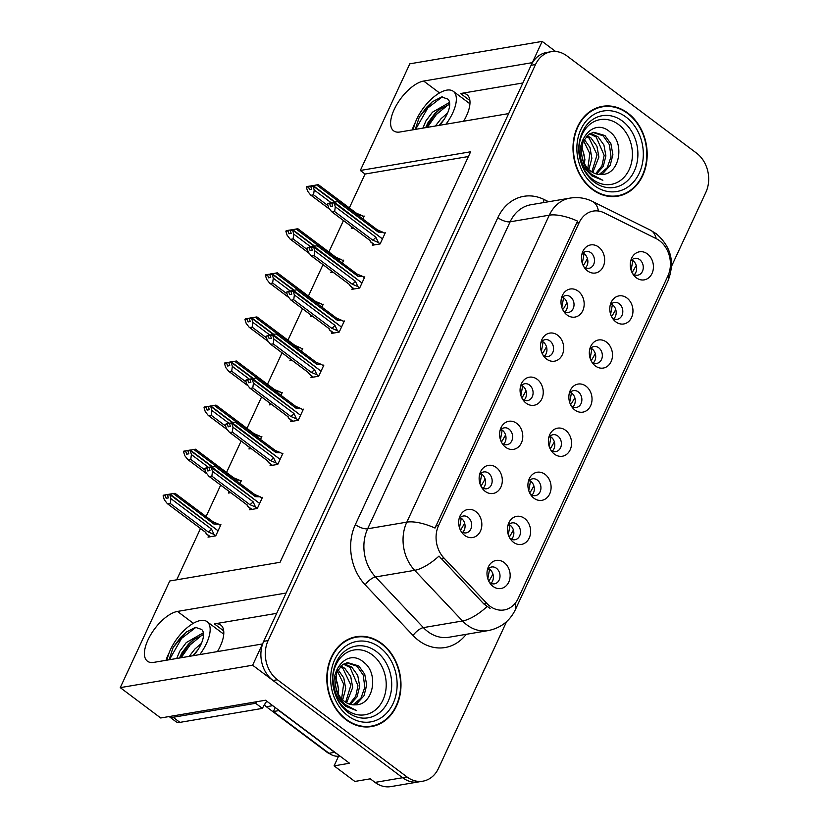 <?xml version="1.0" encoding="UTF-8"?>
<svg xmlns="http://www.w3.org/2000/svg" width="828" height="828" viewBox="0 0 828 828"><rect width="100%" height="100%" fill="white"/><g stroke="black" fill="none" stroke-linecap="round" stroke-linejoin="round"><path stroke-width="1.24" d="M276.697 613.341L214.38 623.898A30.377 13.631 126.9 0 1 220.797 625.068A30.377 13.631 126.9 0 1 220.207 646.378A30.377 13.631 126.9 0 1 217.453 651.584M463.649 121.209A30.377 13.631 -53.1 0 0 466.402 116.003A30.377 13.631 -53.1 0 0 466.982 94.692A30.377 13.631 -53.1 0 0 460.575 93.523L469.89 100.519M632.644 273.644A8.549 6.903 80.4 0 0 633.006 273.923A8.549 6.903 80.4 0 0 637.757 275.186A8.549 6.903 80.4 0 0 643.211 268.593A8.549 6.903 80.4 0 0 639.651 259.599A8.549 6.903 80.4 0 0 634.9 258.336A8.549 6.903 80.4 0 0 630.584 261.482M631.774 259.961A8.549 6.903 -99.6 0 1 633.037 260.727A8.549 6.903 -99.6 0 1 634.269 274.689M647.382 253.896A14.242 11.509 80.4 0 0 631.153 259.433A14.242 11.509 80.4 0 0 633.865 275.393A14.242 11.509 80.4 0 0 636.297 277.773A14.242 11.509 80.4 0 0 652.019 273.468A14.242 11.509 80.4 0 0 647.382 253.896M542.93 354.953A8.549 6.903 80.4 0 0 543.282 355.243A8.549 6.903 80.4 0 0 548.032 356.506A8.549 6.903 80.4 0 0 553.487 349.902A8.549 6.903 80.4 0 0 549.937 340.919A8.549 6.903 80.4 0 0 545.186 339.656A8.549 6.903 80.4 0 0 540.87 342.792M542.05 341.271A8.549 6.903 -99.6 0 1 543.313 342.036A8.549 6.903 -99.6 0 1 544.545 355.999M557.668 335.205A14.242 11.509 80.4 0 0 541.44 340.743A14.242 11.509 80.4 0 0 544.141 356.702A14.242 11.509 80.4 0 0 546.583 359.083A14.242 11.509 80.4 0 0 562.305 354.777A14.242 11.509 80.4 0 0 557.668 335.205M563.392 310.862A8.549 6.903 80.4 0 0 563.754 311.152A8.549 6.903 80.4 0 0 568.505 312.415A8.549 6.903 80.4 0 0 573.959 305.811A8.549 6.903 80.4 0 0 570.399 296.817A8.549 6.903 80.4 0 0 565.648 295.565A8.549 6.903 80.4 0 0 561.332 298.701M562.522 297.18A8.549 6.903 -99.6 0 1 563.785 297.945A8.549 6.903 -99.6 0 1 565.017 311.908M578.13 291.114A14.242 11.509 80.4 0 0 561.901 296.652A14.242 11.509 80.4 0 0 564.603 312.611A14.242 11.509 80.4 0 0 567.045 314.992A14.242 11.509 80.4 0 0 582.767 310.686A14.242 11.509 80.4 0 0 578.13 291.114M481.523 487.237A8.549 6.903 80.4 0 0 481.886 487.516A8.549 6.903 80.4 0 0 486.636 488.779A8.549 6.903 80.4 0 0 492.091 482.175A8.549 6.903 80.4 0 0 488.53 473.192A8.549 6.903 80.4 0 0 483.78 471.929A8.549 6.903 80.4 0 0 479.464 475.065M480.654 473.554A8.549 6.903 -99.6 0 1 481.917 474.309A8.549 6.903 -99.6 0 1 483.148 488.272M496.262 467.478A14.242 11.509 80.4 0 0 480.033 473.016A14.242 11.509 80.4 0 0 482.745 488.975A14.242 11.509 80.4 0 0 485.177 491.356A14.242 11.509 80.4 0 0 500.909 487.05A14.242 11.509 80.4 0 0 496.262 467.478M550.786 450.008A8.549 6.903 80.4 0 0 551.137 450.297A8.549 6.903 80.4 0 0 555.888 451.56A8.549 6.903 80.4 0 0 561.343 444.957A8.549 6.903 80.4 0 0 557.782 435.973A8.549 6.903 80.4 0 0 553.032 434.71A8.549 6.903 80.4 0 0 548.716 437.846M549.906 436.335A8.549 6.903 -99.6 0 1 551.169 437.091A8.549 6.903 -99.6 0 1 552.4 451.053M565.514 430.26A14.242 11.509 80.4 0 0 549.285 435.797A14.242 11.509 80.4 0 0 551.997 451.757A14.242 11.509 80.4 0 0 554.439 454.137A14.242 11.509 80.4 0 0 570.161 449.832A14.242 11.509 80.4 0 0 565.514 430.26M509.851 538.2A8.549 6.903 80.4 0 0 510.203 538.479A8.549 6.903 80.4 0 0 514.954 539.742A8.549 6.903 80.4 0 0 520.408 533.139A8.549 6.903 80.4 0 0 516.848 524.155A8.549 6.903 80.4 0 0 512.097 522.892A8.549 6.903 80.4 0 0 507.792 526.028M508.972 524.517A8.549 6.903 -99.6 0 1 510.234 525.273A8.549 6.903 -99.6 0 1 511.466 539.235M524.579 518.442A14.242 11.509 80.4 0 0 508.361 523.979A14.242 11.509 80.4 0 0 511.062 539.939A14.242 11.509 80.4 0 0 513.505 542.319A14.242 11.509 80.4 0 0 529.227 538.014A14.242 11.509 80.4 0 0 524.579 518.442M583.864 266.771A8.549 6.903 80.4 0 0 584.216 267.061A8.549 6.903 80.4 0 0 588.967 268.313A8.549 6.903 80.4 0 0 594.421 261.72A8.549 6.903 80.4 0 0 590.871 252.726A8.549 6.903 80.4 0 0 586.11 251.474A8.549 6.903 80.4 0 0 581.805 254.61M582.984 253.089A8.549 6.903 -99.6 0 1 584.247 253.854A8.549 6.903 -99.6 0 1 585.479 267.817M598.603 247.023A14.242 11.509 80.4 0 0 582.374 252.561A14.242 11.509 80.4 0 0 585.075 268.52A14.242 11.509 80.4 0 0 587.518 270.901A14.242 11.509 80.4 0 0 603.239 266.595A14.242 11.509 80.4 0 0 598.603 247.023M571.248 405.917A8.549 6.903 80.4 0 0 571.599 406.206A8.549 6.903 80.4 0 0 576.35 407.469A8.549 6.903 80.4 0 0 581.805 400.866A8.549 6.903 80.4 0 0 578.255 391.882A8.549 6.903 80.4 0 0 573.504 390.619A8.549 6.903 80.4 0 0 569.188 393.755M570.368 392.234A8.549 6.903 -99.6 0 1 571.63 393A8.549 6.903 -99.6 0 1 572.862 406.962M585.986 386.169A14.242 11.509 80.4 0 0 569.757 391.706A14.242 11.509 80.4 0 0 572.458 407.666A14.242 11.509 80.4 0 0 574.901 410.046A14.242 11.509 80.4 0 0 590.623 405.741A14.242 11.509 80.4 0 0 585.986 386.169M612.182 317.735A8.549 6.903 80.4 0 0 612.534 318.024A8.549 6.903 80.4 0 0 617.284 319.277A8.549 6.903 80.4 0 0 622.739 312.684A8.549 6.903 80.4 0 0 619.189 303.69A8.549 6.903 80.4 0 0 614.438 302.437A8.549 6.903 80.4 0 0 610.122 305.573M611.302 304.052A8.549 6.903 -99.6 0 1 612.565 304.818A8.549 6.903 -99.6 0 1 613.796 318.78M626.92 297.987A14.242 11.509 80.4 0 0 610.691 303.524A14.242 11.509 80.4 0 0 613.393 319.484A14.242 11.509 80.4 0 0 615.835 321.864A14.242 11.509 80.4 0 0 631.557 317.559A14.242 11.509 80.4 0 0 626.92 297.987M591.71 361.826A8.549 6.903 80.4 0 0 592.072 362.115A8.549 6.903 80.4 0 0 596.822 363.368A8.549 6.903 80.4 0 0 602.277 356.775A8.549 6.903 80.4 0 0 598.716 347.781A8.549 6.903 80.4 0 0 593.966 346.528A8.549 6.903 80.4 0 0 589.65 349.664M590.84 348.143A8.549 6.903 -99.6 0 1 592.103 348.909A8.549 6.903 -99.6 0 1 593.334 362.871M606.448 342.078A14.242 11.509 80.4 0 0 590.219 347.615A14.242 11.509 80.4 0 0 592.931 363.575A14.242 11.509 80.4 0 0 595.363 365.955A14.242 11.509 80.4 0 0 611.095 361.65A14.242 11.509 80.4 0 0 606.448 342.078M501.996 443.135A8.549 6.903 80.4 0 0 502.348 443.425A8.549 6.903 80.4 0 0 507.098 444.688A8.549 6.903 80.4 0 0 512.553 438.084A8.549 6.903 80.4 0 0 509.003 429.101A8.549 6.903 80.4 0 0 504.252 427.838A8.549 6.903 80.4 0 0 499.936 430.974M501.116 429.463A8.549 6.903 -99.6 0 1 502.379 430.218A8.549 6.903 -99.6 0 1 503.61 444.181M516.734 423.387A14.242 11.509 80.4 0 0 500.505 428.925A14.242 11.509 80.4 0 0 503.207 444.884A14.242 11.509 80.4 0 0 505.649 447.265A14.242 11.509 80.4 0 0 521.371 442.959A14.242 11.509 80.4 0 0 516.734 423.387M522.458 399.044A8.549 6.903 80.4 0 0 522.82 399.334A8.549 6.903 80.4 0 0 527.571 400.597A8.549 6.903 80.4 0 0 533.025 393.993A8.549 6.903 80.4 0 0 529.465 385.01A8.549 6.903 80.4 0 0 524.714 383.747A8.549 6.903 80.4 0 0 520.398 386.883M521.588 385.372A8.549 6.903 -99.6 0 1 522.851 386.127A8.549 6.903 -99.6 0 1 524.083 400.09M537.196 379.296A14.242 11.509 80.4 0 0 520.967 384.834A14.242 11.509 80.4 0 0 523.679 400.793A14.242 11.509 80.4 0 0 526.111 403.174A14.242 11.509 80.4 0 0 541.843 398.868A14.242 11.509 80.4 0 0 537.196 379.296M489.379 582.291A8.549 6.903 80.4 0 0 489.731 582.57A8.549 6.903 80.4 0 0 494.492 583.833A8.549 6.903 80.4 0 0 499.946 577.23A8.549 6.903 80.4 0 0 496.386 568.246A8.549 6.903 80.4 0 0 491.635 566.983A8.549 6.903 80.4 0 0 487.319 570.119M488.499 568.608A8.549 6.903 -99.6 0 1 489.772 569.364A8.549 6.903 -99.6 0 1 490.994 583.326M504.117 562.533A14.242 11.509 80.4 0 0 487.889 568.07A14.242 11.509 80.4 0 0 490.59 584.03A14.242 11.509 80.4 0 0 493.033 586.41A14.242 11.509 80.4 0 0 508.754 582.105A14.242 11.509 80.4 0 0 504.117 562.533M530.313 494.099A8.549 6.903 80.4 0 0 530.665 494.388A8.549 6.903 80.4 0 0 535.426 495.651A8.549 6.903 80.4 0 0 540.87 489.048A8.549 6.903 80.4 0 0 537.32 480.064A8.549 6.903 80.4 0 0 532.57 478.801A8.549 6.903 80.4 0 0 528.254 481.937M529.434 480.426A8.549 6.903 -99.6 0 1 530.696 481.182A8.549 6.903 -99.6 0 1 531.928 495.144M545.052 474.351A14.242 11.509 80.4 0 0 528.823 479.888A14.242 11.509 80.4 0 0 531.524 495.848A14.242 11.509 80.4 0 0 533.967 498.228A14.242 11.509 80.4 0 0 549.688 493.923A14.242 11.509 80.4 0 0 545.052 474.351M461.061 531.328A8.549 6.903 80.4 0 0 461.413 531.607A8.549 6.903 80.4 0 0 466.164 532.87A8.549 6.903 80.4 0 0 471.618 526.266A8.549 6.903 80.4 0 0 468.068 517.283A8.549 6.903 80.4 0 0 463.318 516.02A8.549 6.903 80.4 0 0 459.002 519.156M460.182 517.645A8.549 6.903 -99.6 0 1 461.444 518.4A8.549 6.903 -99.6 0 1 462.676 532.363M475.8 511.569A14.242 11.509 80.4 0 0 459.571 517.107A14.242 11.509 80.4 0 0 462.272 533.066A14.242 11.509 80.4 0 0 464.715 535.447A14.242 11.509 80.4 0 0 480.437 531.141A14.242 11.509 80.4 0 0 475.8 511.569M659.543 240.7A25.637 20.71 80.4 0 0 656.211 238.64L604.14 212.827A25.637 20.71 80.4 0 0 593.221 211.099A25.637 20.71 80.4 0 0 579.176 222.628L438.602 525.469A25.637 20.71 80.4 0 0 443.922 557.989L486.874 603.457A25.637 20.71 80.4 0 0 504.159 609.946A25.637 20.71 80.4 0 0 518.204 598.427L667.896 275.931A25.637 20.71 80.4 0 0 659.543 240.7M555.66 51.512L542.185 41.4L532.321 62.649L423.667 81.051A30.377 13.631 -53.1 0 0 397.212 103.862A30.377 13.631 -53.1 0 0 393.621 130.824A30.377 13.631 -53.1 0 0 400.027 131.994L508.671 113.591L286.126 593.024L177.471 611.426A30.377 13.631 -53.1 0 0 151.027 634.238A30.377 13.631 -53.1 0 0 147.425 661.199A30.377 13.631 -53.1 0 0 153.832 662.369L262.486 643.956L252.623 665.215L402.615 777.72A28.483 23.008 80.4 0 0 418.461 781.932A28.483 23.008 80.4 0 1 402.615 777.72L272.981 680.481A28.483 23.008 80.4 0 1 263.697 641.338L531.1 65.277A28.483 23.008 80.4 0 1 546.708 52.464L551.117 51.719A28.483 23.008 80.4 0 0 535.509 64.532L268.117 640.582A28.483 23.008 80.4 0 0 277.39 679.736L407.034 776.975A28.483 23.008 80.4 0 0 422.87 781.177A28.483 23.008 80.4 0 0 438.478 768.374L506.591 621.631M415.294 122.534A30.377 13.631 -53.1 0 0 412.178 129.934M252.623 665.215L120.257 687.633L160.704 717.98L265.498 700.229L349.519 763.25L334.077 765.869L338.559 756.212M422.87 781.177L390.888 786.6A28.483 23.008 80.4 0 1 375.043 782.398L370.292 778.827L354.85 781.446L334.077 765.869M120.257 687.633L169.761 580.987L280.061 562.295L470.614 151.783L360.315 170.475L409.819 63.818L542.185 41.4M468.42 156.523L365.065 174.035L349.344 207.911M343.465 220.558L328.871 252.002M323.003 264.649L308.409 296.093M302.53 308.74L287.937 340.184M282.069 352.831L267.475 384.275M261.596 396.933L247.003 428.366M241.134 441.024L226.541 472.457M220.662 485.115L206.068 516.548M200.511 528.523L176.706 579.807M365.065 174.035L360.315 170.475M351.962 227.069L351.289 228.507L353.546 228.124M362.84 218.954L364.185 216.056L362.933 216.263M331.49 271.16L330.827 272.598L333.084 272.215M342.368 263.045L343.713 260.147L342.471 260.354M290.556 359.342L289.893 360.78L292.149 360.397M301.444 351.227L302.789 348.329L301.537 348.536M270.094 403.433L269.421 404.871L271.677 404.488M280.971 395.318L282.317 392.42L281.065 392.638M249.621 447.524L248.959 448.962L251.215 448.579M260.509 439.409L261.855 436.511L260.603 436.729M229.159 491.615L228.487 493.053L230.743 492.67M240.037 483.5L241.383 480.602L240.13 480.82M311.028 315.251L310.355 316.689L312.611 316.306M321.906 307.136L323.251 304.238L321.999 304.445M208.687 535.706L208.025 537.144L215.746 535.84L220.921 524.693L219.668 524.911M373.055 243.805L372.383 245.243L380.104 243.939L385.279 232.792L384.026 233.01M352.583 287.896L351.921 289.334L359.642 288.03L364.806 276.883L363.564 277.101M311.649 376.078L310.986 377.516L318.708 376.212L323.883 365.065L322.63 365.283M291.187 420.169L290.514 421.607L298.235 420.303L303.41 409.156L302.158 409.374M270.715 464.27L270.052 465.698L277.773 464.394L282.948 453.247L281.696 453.465M332.121 331.987L331.448 333.425L339.169 332.121L344.344 320.974L343.092 321.192M250.253 508.361L249.58 509.789L257.301 508.485L262.476 497.349L261.224 497.556M522.882 82.966L460.575 93.523M165.983 660.309A30.377 13.631 126.9 0 1 169.098 652.909M627.821 113.063A45.571 36.825 80.4 0 0 602.473 106.336A45.571 36.825 80.4 0 0 573.39 141.526A45.571 36.825 80.4 0 0 592.362 189.467A45.571 36.825 80.4 0 0 617.698 196.195A45.571 36.825 80.4 0 0 646.792 161.005A45.571 36.825 80.4 0 0 627.821 113.063M603.446 106.667A45.571 36.825 80.4 0 0 600.29 106.791M381.636 643.439A45.571 36.825 80.4 0 0 356.288 636.711A45.571 36.825 80.4 0 0 327.195 671.891A45.571 36.825 80.4 0 0 346.166 719.842A45.571 36.825 80.4 0 0 371.513 726.57A45.571 36.825 80.4 0 0 400.597 691.38A45.571 36.825 80.4 0 0 381.636 643.439M357.261 637.042A45.571 36.825 80.4 0 0 354.094 637.167M466.174 634.331A47.465 38.357 -99.6 0 1 418.668 640.53A47.465 38.357 -99.6 0 1 413.058 635.5L365.189 584.847A47.465 38.357 -99.6 0 1 355.347 524.621A9.491 3.622 24.9 0 0 367.642 528.781L406.807 522.147A33.234 12.689 -155.1 0 1 435.021 528.057L577.509 221.086A33.234 12.689 24.9 0 0 549.295 215.176A37.974 30.688 -99.6 0 1 570.099 198.099L530.945 204.733A37.974 30.688 80.4 0 0 510.131 221.811L367.642 528.781A37.974 30.688 80.4 0 0 375.529 576.961L423.387 627.614A37.974 30.688 80.4 0 0 427.879 631.64A37.974 30.688 80.4 0 0 448.993 637.239L488.158 630.605A37.974 30.688 -99.6 0 1 467.033 625.005A37.974 30.688 -99.6 0 1 462.541 620.979L414.683 570.326A37.974 30.688 -99.6 0 1 406.807 522.147L549.295 215.176L510.131 221.811A9.491 3.622 24.9 0 1 497.835 217.66A47.465 38.357 -99.6 0 1 544.068 199.507L548.591 201.742M490.083 608.414L483.862 603.964L438.995 556.095A33.234 12.482 136.6 0 1 414.683 570.326L375.529 576.961A9.491 3.571 -43.4 0 0 365.189 584.847M671.518 266.326L705.87 192.313A28.483 23.008 80.4 0 0 696.596 153.17L566.952 55.921A28.483 23.008 80.4 0 0 551.117 51.719M369.288 726.86A45.571 36.825 80.4 0 0 372.321 725.939M615.483 196.484A45.571 36.825 80.4 0 0 618.506 195.563M464.643 523.161L461.134 529.278L460.202 529.682M459.509 527.871L461.206 518.504L459.944 517.893M209.36 467.137L206.855 468.141L207.735 470.935L209.939 470.552L209.06 467.768L211.275 467.396L212.496 471.308L211.864 476.141L209.329 476.566L247.313 505.059L247.986 506.643L251.691 509.437M258.833 505.204L259.609 503.424L211.275 467.396M257.353 508.382L255.562 507.046L253.068 501.737L212.496 471.308M255.562 507.046L249.839 504.625L211.864 476.141M207.166 467.489L204.651 468.513L205.882 472.426L208.884 476.276L247.065 504.914A6.458 2.898 126.9 0 1 246.858 504.718M262.083 498.197L260.292 496.852L255.428 496.645L214.856 466.216L211.575 466.744L259.288 503.186M260.603 501.385L259.754 503.103M260.292 496.852L254.569 494.44M249.839 504.625A6.458 2.898 -53.1 0 0 253.068 501.737M204.651 468.513L206.855 468.141M211.575 466.744L209.608 467.52M214.856 466.216L216.636 465.947L254.817 494.585A6.458 2.898 -53.1 0 1 255.428 496.645M209.06 467.768L211.347 467.22M211.492 466.909L209.287 467.282M488.52 580.645L489.451 580.242L492.96 574.125M220.517 525.552L218.737 524.207L213.872 524L173.3 493.56L170.009 494.088L217.723 530.531M169.937 494.254L167.805 494.461L170.009 494.088M167.794 494.482L163.395 495.216L163.095 495.868L165.3 495.496L166.169 498.28L168.374 497.907L167.504 495.113L169.792 494.575L170.941 498.653L170.299 503.496L167.763 503.921L205.748 532.414A6.458 2.898 126.9 0 1 205.51 532.269A6.458 2.898 126.9 0 1 205.303 532.073L206.42 533.998L210.136 536.792M167.504 495.113L169.709 494.74M217.267 532.549L218.043 530.779L169.792 494.575M219.047 528.73L218.199 530.458M218.737 524.207L213.013 521.795M213.872 524A6.458 2.898 -53.1 0 0 213.251 521.94L175.07 493.302L173.3 493.56M165.6 494.833L165.3 495.496M205.748 532.414L206.379 533.936M163.095 495.868L164.317 499.781L167.328 503.631L205.51 532.269M170.941 498.653L211.513 529.092A6.458 2.898 126.9 0 1 208.283 531.98L170.299 503.496M211.513 529.092L214.007 534.391L208.283 531.98M214.007 534.391L215.797 535.737M488.251 568.867L489.524 569.467L487.827 578.834M485.104 479.07L481.596 485.187L480.675 485.591M479.971 483.78L481.679 474.413L480.406 473.802M229.822 423.046L227.327 424.05L228.197 426.834L230.401 426.461L229.532 423.677L231.736 423.305L232.968 427.217L232.326 432.05L229.791 432.475L267.775 460.968L268.448 462.552L272.153 465.346M279.295 461.113L280.071 459.333L231.736 423.305M277.815 464.291L276.034 462.955L273.53 457.646L232.968 427.217M276.034 462.955L270.311 460.534L232.326 432.05M227.628 423.398L225.123 424.422L226.344 428.335L229.346 432.185L267.537 460.823A6.458 2.898 126.9 0 1 267.33 460.627M282.545 454.106L280.764 452.761L275.9 452.554L235.328 422.125L232.037 422.642L279.75 459.095M281.075 457.294L280.216 459.012M280.764 452.761L275.041 450.349M270.311 460.534A6.458 2.898 -53.1 0 0 273.53 457.646M225.123 424.422L227.327 424.05M232.037 422.642L230.07 423.429M235.328 422.125L237.098 421.856L275.279 450.494A6.458 2.898 -53.1 0 1 275.9 452.554M229.532 423.677L231.809 423.129M231.964 422.818L229.76 423.191M505.566 434.969L502.068 441.096L501.137 441.5M500.443 439.689L502.141 430.322L500.878 429.701M250.294 378.955L247.789 379.959L248.669 382.743L250.874 382.37L249.994 379.586L252.198 379.203L253.43 383.126L252.799 387.959L250.263 388.384L288.237 416.877L288.91 418.461L292.626 421.255M299.767 417.022L300.543 415.242L252.198 379.203M298.287 420.2L296.496 418.864L294.002 413.555L253.43 383.126M296.496 418.864L290.773 416.443L252.799 387.959M248.089 379.307L245.585 380.331L246.816 384.244L249.818 388.094L287.999 416.732A6.458 2.898 126.9 0 1 287.792 416.536M303.017 410.015L301.226 408.67L296.362 408.463L255.79 378.023L252.509 378.551L300.222 415.004M301.537 413.193L300.688 414.921M301.226 408.67L295.503 406.258M290.773 416.443A6.458 2.898 -53.1 0 0 294.002 413.555M245.585 380.331L247.789 379.959M252.509 378.551L250.542 379.338M255.79 378.023L257.56 377.765L295.751 406.403A6.458 2.898 -53.1 0 1 296.362 408.463M249.994 379.586L252.281 379.038M252.426 378.727L250.222 379.1M526.039 390.878L522.53 397.005L521.609 397.409M520.905 395.598L522.603 386.231L521.34 385.61M270.756 334.864L268.262 335.868L269.131 338.652L271.336 338.279L270.466 335.485L272.671 335.112L273.892 339.035L273.261 343.868L270.725 344.293L308.709 372.786L309.382 374.37L313.087 377.164M320.229 372.921L321.005 371.151L272.671 335.112M318.749 376.109L316.969 374.763L314.464 369.464L273.892 339.035M316.969 374.763L311.245 372.352L273.261 343.868M268.562 335.216L266.047 336.24L267.278 340.153L270.28 344.003L308.471 372.641A6.458 2.898 126.9 0 1 308.264 372.445M323.479 365.924L321.688 364.579L316.834 364.372L276.262 333.932L272.971 334.46L320.684 370.903M321.999 369.102L321.15 370.83M321.688 364.579L315.975 362.167M311.245 372.352A6.458 2.898 -53.1 0 0 314.464 369.464M266.047 336.24L268.262 335.868M272.971 334.46L271.004 335.247M276.262 333.932L278.032 333.674L316.213 362.312A6.458 2.898 -53.1 0 1 316.834 364.372M270.466 335.485L272.743 334.947M272.898 334.626L270.694 335.009M508.992 536.554L509.913 536.151L513.422 530.024M215.88 466.06L193.773 449.469L190.399 450.163L212.33 466.619M190.399 450.163L183.857 451.125L183.557 451.777L185.762 451.395L186.642 454.189L188.846 453.816L187.966 451.022L190.254 450.484L191.403 454.562L190.771 459.405L188.235 459.83L206.555 473.575M190.481 449.997L188.277 450.37M187.966 451.022L190.181 450.649M211.864 466.692L190.254 450.484M240.989 481.461L239.199 480.116L234.334 479.909M239.199 480.116L233.475 477.704M234.355 479.236A6.458 2.898 -53.1 0 0 233.724 477.849L195.543 449.211L193.773 449.469M186.072 450.742L185.762 451.395M226.748 489.679L230.598 492.701M183.557 451.777L184.789 455.69L187.79 459.54L206.596 473.647M191.403 454.562L208.366 467.292M205.189 470.211L190.771 459.405M508.723 524.776L509.996 525.376L508.288 534.733M529.454 492.463L530.386 492.06L533.894 485.932M236.353 421.969L214.235 405.378L210.871 406.072L232.803 422.528M210.871 406.072L208.666 406.444L210.943 405.906M208.728 406.3L204.33 407.024L204.03 407.686L206.234 407.304L207.103 410.098L209.308 409.725L208.439 406.931L210.726 406.393L211.875 410.471L211.233 415.304L208.697 415.739L227.017 429.473M208.439 406.931L210.643 406.558M232.326 422.601L210.726 406.393M261.451 437.37L259.671 436.025L254.807 435.807M259.671 436.025L253.948 433.613M254.817 435.145A6.458 2.898 -53.1 0 0 254.186 433.758L216.004 405.109L214.235 405.378M206.534 406.651L206.234 407.304M247.313 445.754L251.07 448.61M204.03 407.686L205.251 411.599L208.252 415.439L227.069 429.556M211.875 410.471L228.838 423.201M225.651 426.12L211.233 415.304M529.185 480.685L530.458 481.285L528.761 490.642M549.927 448.372L550.848 447.969L554.356 441.841M256.815 377.878L234.697 361.287L231.333 361.981L253.264 378.437M231.333 361.981L224.792 362.933L224.492 363.585L226.696 363.213L227.576 366.007L229.78 365.634L228.901 362.84L231.188 362.302L232.337 366.38L231.705 371.213L229.17 371.648L247.489 385.382M231.416 361.815L229.211 362.188M228.901 362.84L231.105 362.467M252.799 378.51L231.188 362.302M281.924 393.279L280.133 391.934L275.269 391.716M280.133 391.934L274.41 389.522M275.289 391.054A6.458 2.898 -53.1 0 0 274.658 389.667L236.466 361.018L234.697 361.287M226.996 362.56L226.696 363.213M267.682 401.497L271.532 404.509M224.492 363.585L225.723 367.508L228.725 371.348L247.531 385.455M232.337 366.38L249.3 379.11M246.123 382.029L231.705 371.213M549.657 436.594L550.93 437.194L549.223 446.551M570.389 404.281L571.32 403.878L574.829 397.75M277.287 333.787L255.169 317.196L251.805 317.89L273.737 334.346M251.805 317.89L249.673 318.097L251.878 317.724M249.663 318.118L245.264 318.842L244.953 319.494L247.168 319.122L248.038 321.916L250.242 321.543L249.373 318.749L251.65 318.211L252.799 322.289L252.167 327.122L249.632 327.557L267.951 341.291M249.373 318.749L251.577 318.376M273.261 334.419L251.65 318.211M302.386 349.178L300.595 347.843L295.741 347.625M300.595 347.843L294.882 345.431M295.751 346.963A6.458 2.898 -53.1 0 0 295.12 345.576L256.939 316.927L255.169 317.196M247.468 318.469L247.168 319.122M288.248 357.572L291.994 360.418M244.953 319.494L246.185 323.417L249.187 327.257L268.003 341.364M252.799 322.289L269.773 335.019M266.585 337.938L252.167 327.122M570.119 392.493L571.392 393.103L569.695 402.46M445.961 124.21A30.946 13.89 -53.1 0 0 452.688 113.022A30.946 13.89 -53.1 0 0 453.278 91.308A30.946 13.89 -53.1 0 0 416.732 119.118A30.946 13.89 -53.1 0 0 413.338 129.737M425.664 127.647L428.066 122.544L434.628 113.809L439.285 109.524L449.718 104.245M422.891 128.123L425.913 120.929L432.475 112.194L449.552 102.413M439.047 125.38L444.201 119.284M435.373 126.001L441.096 118.652L447.596 113.012M442.1 122.254A21.456 9.626 -53.1 0 0 447.172 113.953A21.456 9.626 -53.1 0 0 447.813 99.091L441.645 96.959L432.216 101.834L419.299 117.079L426.689 107.185L432.63 101.513M415.252 129.406L419.299 117.079M415.615 129.354L427.765 107.992L442.266 96.855M427.331 127.367L436.387 114.461L448.507 104.535M425.716 127.636L435.311 113.653L440.475 108.634M439.709 125.266L442.38 121.882M199.776 654.586A30.946 13.89 -53.1 0 0 206.503 643.397A30.946 13.89 -53.1 0 0 207.093 621.683A30.946 13.89 -53.1 0 0 170.537 649.483A30.946 13.89 -53.1 0 0 167.142 660.113M179.469 658.022L181.881 652.919L188.442 644.184L193.09 639.899L203.522 634.621M176.695 658.488L179.717 651.305L186.279 642.569L203.357 632.789M192.852 655.755L198.016 649.659M189.188 656.376L194.901 649.028L201.401 643.387M195.915 652.63A21.456 9.626 -53.1 0 0 200.987 644.329A21.456 9.626 -53.1 0 0 201.628 629.466L195.449 627.334L186.031 632.209L173.114 647.455L180.504 637.56L186.445 631.888M169.067 659.781L173.114 647.455M266.802 701.202A18.992 8.518 -53.1 0 0 262.435 708.395L179.924 722.368A18.992 8.518 -53.1 0 1 175.919 721.643L169.129 716.551A18.992 8.518 -53.1 0 0 173.135 717.276L255.645 703.303A18.992 8.518 126.9 0 1 256.401 701.761M336.996 753.863A18.992 15.339 -99.6 0 1 334.543 752.341L278.891 710.59A18.992 15.339 80.4 0 0 279.015 710.372M264.649 704.317A4.751 3.84 80.4 0 0 266.347 706.739L327.433 752.559A4.751 3.84 80.4 0 0 329.016 753.263A18.992 15.339 80.4 0 0 339.594 756.078L339.894 756.026M278.891 710.59L273.375 711.531A18.992 15.339 80.4 0 0 275.082 707.412M334.543 752.341L329.026 753.273L273.375 711.531M262.435 708.395L255.645 703.303M169.419 659.719L181.58 638.367L196.081 627.231M181.135 657.742L190.192 644.826L202.311 634.91M179.531 658.012L189.115 644.018L194.28 638.999M193.524 655.641L196.195 652.257M592.889 179.552A32.851 26.548 -99.6 0 1 582.188 134.395A32.851 26.548 -99.6 0 1 618.464 124.469A32.851 26.548 -99.6 0 1 629.166 169.626A32.851 26.548 -99.6 0 1 592.889 179.552M586.586 170.537L591.958 175.95L602.856 180.276L591.523 174.284C585.727 168.943 582.467 162.391 581.763 154.608A21.466 17.336 80.4 0 0 590.706 171.127A21.466 17.336 80.4 0 0 601.283 174.46C619.634 175.184 625.202 143.368 610.371 132.283C591.016 114.285 568.96 149.361 586.586 170.537M581.535 147.86A21.466 17.336 -99.6 0 1 584.33 163.323M627.634 113.457A45.095 36.442 -99.6 0 1 646.409 160.901A45.095 36.442 -99.6 0 1 617.626 195.729A45.095 36.442 -99.6 0 1 592.537 189.063A45.095 36.442 -99.6 0 1 573.773 141.619A45.095 36.442 -99.6 0 1 602.556 106.802A45.095 36.442 -99.6 0 1 627.634 113.457M617.626 195.729L613.206 196.474A45.095 36.442 -99.6 0 1 612.316 196.609M587.155 135.595L590.944 137.934L596.916 146.194L598.892 157.092L592.796 172.483M586.39 136.361L589.194 138.224L597.081 154.774L591.834 171.903M590.395 133.36L597.951 136.744L603.922 145.003L605.899 155.902L603.239 166.449L596.533 173.994M589.567 133.805L596.201 137.044L604.161 155.333L601.925 165.869L595.611 173.725M581.763 154.608L581.473 152.186L583.015 141.743L588.656 134.384L593.811 132.252L604.957 135.554L610.929 143.824L612.896 154.722L610.195 165.352L603.384 172.907L600.103 174.491M592.941 132.428L603.208 135.854L609.398 144.672L611.033 156.865L607.121 167.856L599.224 174.449M584.195 139.321L589.981 147.56L591.885 158.272L588.843 169.533M583.512 140.605L589.826 153.687L587.808 168.457M581.763 146.183L584.889 159.462L584.444 163.54M597.257 107.712A45.095 36.442 -99.6 0 1 598.147 107.547L602.556 106.802M346.704 709.927A32.851 26.548 -99.6 0 1 336.002 664.77A32.851 26.548 -99.6 0 1 372.269 654.845A32.851 26.548 -99.6 0 1 382.971 700.002A32.851 26.548 -99.6 0 1 346.704 709.927M340.391 700.912L345.773 706.325L356.661 710.652L345.338 704.659C339.532 699.318 336.271 692.757 335.568 684.984A21.466 17.336 80.4 0 0 344.52 701.502A21.466 17.336 80.4 0 0 355.088 704.825C373.449 705.559 379.007 673.744 364.185 662.648C344.831 644.66 322.775 679.736 340.391 700.912M335.35 678.235A21.466 17.336 -99.6 0 1 338.145 693.698M381.449 643.832A45.095 36.442 -99.6 0 1 400.214 691.276A45.095 36.442 -99.6 0 1 371.43 726.104A45.095 36.442 -99.6 0 1 346.352 719.439A45.095 36.442 -99.6 0 1 327.577 671.994A45.095 36.442 -99.6 0 1 356.371 637.177A45.095 36.442 -99.6 0 1 381.449 643.832M371.43 726.104L367.021 726.849A45.095 36.442 -99.6 0 1 366.121 726.984M340.97 665.971L344.758 668.299L350.73 676.569L352.697 687.468L346.601 702.858M340.194 666.737L343.009 668.6L350.896 685.149L345.638 702.279M344.2 663.735L351.765 667.12L357.727 675.379L359.704 686.277L357.054 696.824L350.337 704.369M343.382 664.18L350.006 667.409L357.965 685.708L355.729 696.245L349.426 704.1M335.568 684.984L336.82 672.119L342.471 664.76L347.625 662.628L358.762 665.929L364.734 674.199L366.711 685.087L364.009 695.727L357.189 703.282L353.918 704.866M346.756 662.804L357.013 666.23L363.202 675.048L364.837 687.24L360.925 698.232L353.038 704.825M338 669.697L343.796 677.935L345.7 688.648L342.657 699.908M337.317 670.98L343.641 684.063L341.612 698.832M335.568 676.559L338.693 689.838L338.248 693.916M351.072 638.088A45.095 36.442 -99.6 0 1 351.952 637.922L356.371 637.177M546.501 346.787L543.002 352.914L542.071 353.318M541.377 351.507L543.075 342.14L541.812 341.519M291.228 290.763L288.724 291.777L289.603 294.561L291.808 294.188L290.928 291.394L293.133 291.021L294.364 294.934L293.733 299.777L291.197 300.202L329.171 328.695L329.844 330.279L333.56 333.073M340.701 328.83L341.478 327.06L293.133 291.021M339.221 332.018L337.431 330.672L334.936 325.373L294.364 294.934M337.431 330.672L331.707 328.261L293.733 299.777M289.024 291.114L286.519 292.149L287.74 296.062L290.752 299.912L328.933 328.55A6.458 2.898 126.9 0 1 328.726 328.354M343.951 321.833L342.161 320.488L337.296 320.281L296.724 289.841L293.443 290.369L341.157 326.812M342.471 325.011L341.622 326.739M342.161 320.488L336.437 318.076M331.707 328.261A6.458 2.898 -53.1 0 0 334.936 325.373M286.519 292.149L288.724 291.777M293.443 290.369L291.477 291.156M296.724 289.841L298.494 289.583L336.685 318.221A6.458 2.898 -53.1 0 1 337.296 320.281M290.928 291.394L293.215 290.856M293.36 290.535L291.156 290.918M566.973 302.696L563.464 308.823L562.543 309.227M561.839 307.405L563.537 298.049L562.274 297.428M311.69 246.672L309.196 247.675L310.065 250.47L312.27 250.097L311.4 247.303L313.605 246.93L314.826 250.843L314.195 255.676L311.659 256.111L349.644 284.604L350.316 286.188L354.022 288.982M361.163 284.739L361.939 282.959L313.605 246.93M359.683 287.927L357.893 286.581L355.398 281.282L314.826 250.843M357.893 286.581L352.179 284.17L314.195 255.676M309.496 247.023L306.981 248.058L308.213 251.971L311.214 255.811L349.395 284.459A6.458 2.898 126.9 0 1 349.199 284.263M364.413 277.742L362.623 276.397L357.768 276.179L317.196 245.75L313.905 246.278L361.619 282.721M362.933 280.92L362.084 282.648M362.623 276.397L356.909 273.985M352.179 284.17A6.458 2.898 -53.1 0 0 355.398 281.282M306.981 248.058L309.196 247.675M313.905 246.278L311.939 247.065M317.196 245.75L318.966 245.492L357.147 274.13A6.458 2.898 -53.1 0 1 357.768 276.179M311.4 247.303L313.677 246.765M313.833 246.444L311.618 246.816M587.435 258.605L583.937 264.722L583.005 265.136M582.312 263.314L584.009 253.958L582.746 253.337M332.152 202.581L329.658 203.584L330.538 206.379L332.742 206.006L331.862 203.212L334.067 202.839L335.299 206.752L334.657 211.585L332.131 212.02L370.106 240.513L370.778 242.097L374.494 244.891M381.636 240.648L382.401 238.868L334.067 202.839M380.155 243.836L378.365 242.49L375.871 237.191L335.299 206.752M378.365 242.49L372.641 240.079L334.657 211.585M329.958 202.932L327.453 203.957L328.675 207.88L331.686 211.72L369.868 240.368A6.458 2.898 126.9 0 1 369.661 240.172M384.885 233.651L383.095 232.306L378.23 232.088L337.658 201.659L334.377 202.187L382.091 238.63M383.405 236.829L382.557 238.557M383.095 232.306L377.371 229.894M372.641 240.079A6.458 2.898 -53.1 0 0 375.871 237.191M327.453 203.957L329.658 203.584M334.377 202.187L332.411 202.963M337.658 201.659L339.428 201.39L377.609 230.039A6.458 2.898 -53.1 0 1 378.23 232.088M331.862 203.212L334.15 202.674M334.295 202.353L332.09 202.725M590.861 360.19L591.782 359.776L595.291 353.659M297.749 289.696L275.631 273.105L272.267 273.799L294.199 290.245M272.267 273.799L265.726 274.751L265.426 275.403L267.63 275.031L268.51 277.825L270.715 277.452L269.835 274.658L272.122 274.12L273.271 278.198L272.64 283.031L270.104 283.466L288.423 297.2M272.35 273.633L270.145 274.006M269.835 274.658L272.039 274.285M293.733 290.328L272.122 274.12M322.858 305.087L321.067 303.752L316.203 303.534M321.067 303.752L315.344 301.34M316.224 302.872A6.458 2.898 -53.1 0 0 315.592 301.475L277.401 272.836L275.631 273.105M267.93 274.378L267.63 275.031M308.616 313.305L312.466 316.327M265.426 275.403L266.647 279.315L269.659 283.166L288.465 297.273M273.271 278.198L290.235 290.928M287.047 293.847L272.64 283.031M590.581 348.402L591.854 349.012L590.157 358.369M611.323 316.089L612.254 315.685L615.753 309.568M318.221 245.606L296.103 229.014L292.739 229.708L314.671 246.154M292.739 229.708L290.524 230.081L292.812 229.542M290.597 229.936L286.198 230.66L285.888 231.312L288.103 230.94L288.972 233.734L291.177 233.361L290.307 230.567L292.584 230.029L293.733 234.107L293.102 238.94L290.566 239.375L308.885 253.109M290.307 230.567L292.512 230.194M314.195 246.237L292.584 230.029M343.32 260.996L341.529 259.661L336.675 259.443M341.529 259.661L335.816 257.249M336.685 258.781A6.458 2.898 -53.1 0 0 336.054 257.384L297.873 228.745L296.103 229.014M288.403 230.287L288.103 230.94M329.182 269.39L332.928 272.236M285.888 231.312L287.119 235.224L290.121 239.075L308.937 253.182M293.733 234.107L310.707 246.837M307.519 249.756L293.102 238.94M611.054 304.311L612.327 304.921L610.629 314.278M631.795 271.998L632.716 271.594L636.225 265.477M338.683 201.514L316.565 184.923L313.201 185.617L335.133 202.063M313.201 185.617L306.66 186.569L306.36 187.221L308.565 186.849L309.444 189.643L311.649 189.27L310.769 186.476L313.056 185.938L314.205 190.016L313.564 194.849L311.038 195.284L329.347 209.018M313.284 185.451L311.069 185.824M310.769 186.476L312.974 186.103M334.657 202.146L313.056 185.938M363.792 216.905L362.002 215.57L357.137 215.352M362.002 215.57L356.278 213.148M357.158 214.69A6.458 2.898 -53.1 0 0 356.526 213.293L318.335 184.654L316.565 184.923M308.865 186.196L308.565 186.849M349.551 225.123L353.401 228.145M306.36 187.221L307.581 191.133L310.593 194.984L329.399 209.091M314.205 190.016L331.169 202.746M327.981 205.665L313.564 194.849M631.516 260.22L632.789 260.83L631.091 270.187M439.513 92.933L423.667 81.051M375.043 782.398L407.034 776.975M443.922 557.989L440.92 558.496M438.602 525.469L435.849 525.935M486.874 603.457L483.862 603.964M579.176 222.628L576.423 223.094M193.317 623.308L177.471 611.426M214.38 623.898L223.705 630.895M514.85 603.684A33.234 12.689 24.9 0 1 515.347 609.708L667.999 280.847C675.11 262.455 671.187 246.754 656.252 233.744L650.456 230.174A33.234 16.891 116.4 0 1 656.221 238.64M650.456 230.174L592.434 201.411A33.234 16.891 116.4 0 1 598.427 211.036M486.999 606.624A33.234 12.482 136.6 0 1 462.541 620.979L423.387 627.614A9.491 3.571 -43.4 0 0 413.058 635.5M667.999 280.847A33.234 12.689 -155.1 0 0 667.937 275.859M355.347 524.621L497.835 217.66M535.509 64.532L531.1 65.277M268.117 640.582L263.697 641.338M277.39 679.736L272.981 680.481M544.068 199.507A9.491 4.823 -63.6 0 0 543.551 202.601M459.923 529.03L461.134 529.278M247.758 506.26L251.94 509.396M206.203 533.615L210.384 536.751M488.241 579.983L489.451 580.242M480.395 484.939L481.596 485.187M268.231 462.169L272.402 465.305M500.857 440.838L502.068 441.096M288.693 418.078L292.874 421.214M521.329 396.747L522.53 397.005M309.165 373.987L313.336 377.123M508.713 535.892L509.913 536.151M529.175 491.801L530.386 492.06M549.647 447.71L550.848 447.969M570.109 403.619L571.32 403.878M179.924 722.368L173.135 717.276M598.685 184.892L594.297 182.16C586.545 176.178 581.608 167.577 579.465 156.326C577.53 147.55 579.352 132.625 588.242 123.268A36.38 29.394 -99.6 0 1 622.449 121.074A36.38 29.394 -99.6 0 1 635.397 168.446A36.38 29.394 -99.6 0 1 598.685 184.892A36.38 29.394 -99.6 0 1 594.421 182.274M625.978 117.038A40.82 32.985 -99.6 0 1 639.278 173.155A40.82 32.985 -99.6 0 1 594.204 185.482A40.82 32.985 -99.6 0 1 580.904 129.375A40.82 32.985 -99.6 0 1 625.978 117.038M352.49 715.268L348.102 712.535C340.36 706.553 335.412 697.942 333.28 686.702C331.335 677.925 333.156 663 342.057 653.644A36.38 29.394 -99.6 0 1 376.264 651.45A36.38 29.394 -99.6 0 1 389.201 698.822A36.38 29.394 -99.6 0 1 352.49 715.268A36.38 29.394 -99.6 0 1 348.226 712.639M379.783 647.413A40.82 32.985 -99.6 0 1 393.083 703.531A40.82 32.985 -99.6 0 1 348.008 715.858A40.82 32.985 -99.6 0 1 334.709 659.75A40.82 32.985 -99.6 0 1 379.783 647.413M327.433 752.559L327.96 752.476M266.347 706.739L272.743 705.663M541.791 352.656L543.002 352.914M329.627 329.896L333.808 333.032M562.253 308.565L563.464 308.823M350.099 285.805L354.27 288.941M582.726 264.474L583.937 264.722M370.561 241.714L374.742 244.84M590.581 359.528L591.782 359.776M611.043 315.437L612.254 315.685M631.505 271.346L632.716 271.594M488.158 630.605C500.723 628.059 509.789 621.083 515.347 609.708M592.434 201.411C585.355 197.954 577.913 196.857 570.099 198.099M246.858 504.759L247.934 506.591M267.32 460.668L268.407 462.5M287.782 416.567L288.868 418.409M308.254 372.476L309.341 374.308M453.278 91.308L469.942 103.8M207.093 621.683L223.746 634.176M328.716 328.385L329.803 330.217M349.188 284.294L350.275 286.126M369.65 240.203L370.737 242.035"/></g></svg>
